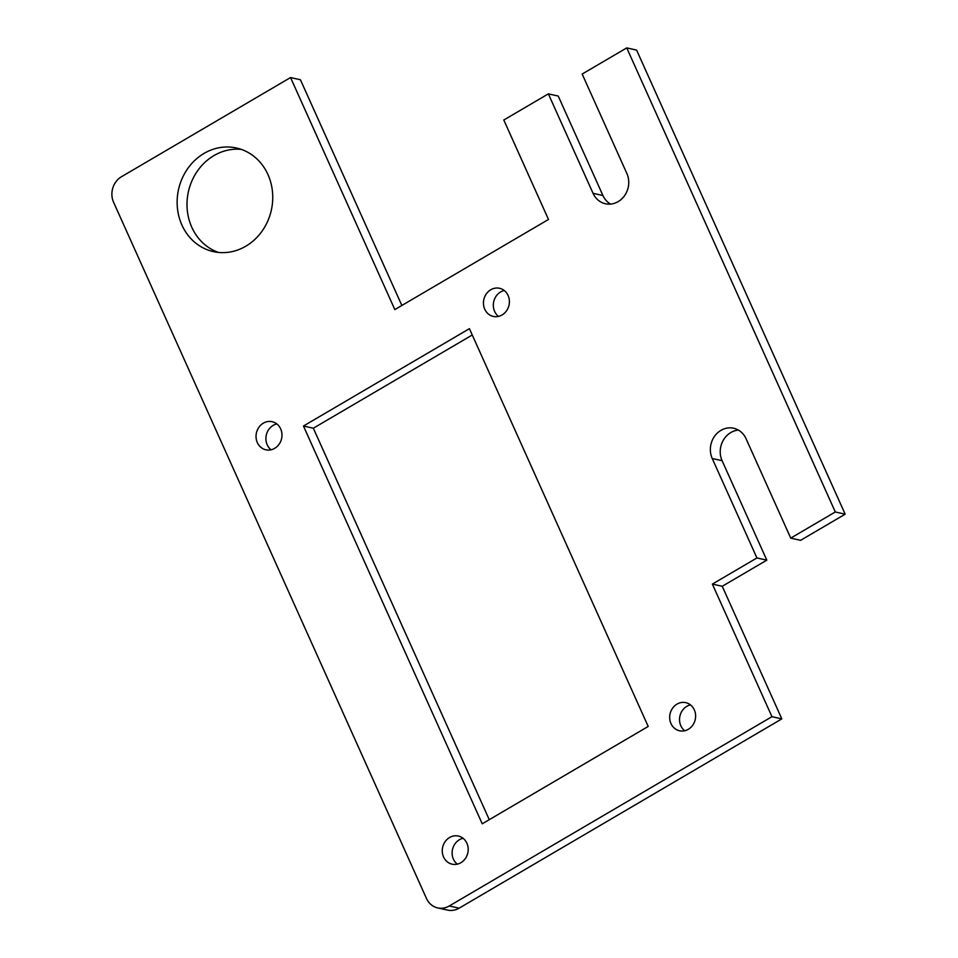 <?xml version="1.0" encoding="UTF-8"?>
<svg xmlns="http://www.w3.org/2000/svg" width="958" height="958" viewBox="0 0 958 958"><rect width="100%" height="100%" fill="white"/><g stroke="black" fill="none" stroke-linecap="round" stroke-linejoin="round"><path stroke-width="1.44" d="M626.736 47.9L835.304 511.979L845.172 514.183L636.603 50.091L626.736 47.9L582.165 74.041L626.867 173.482A20.848 18.681 102.5 0 1 624.544 195.707A20.848 18.681 102.5 0 1 605.432 203.755A20.848 18.681 102.5 0 1 593.05 193.312L548.359 93.872L503.8 120.013L548.491 219.454L394.828 309.59L290.549 77.55L300.417 79.742L401.857 305.47M548.359 93.872L558.239 96.063L602.929 195.516A20.848 18.681 -77.5 0 0 610.533 204.09M845.172 514.183L800.613 540.324L790.733 538.121L746.043 438.68A20.848 18.681 102.5 0 0 733.66 428.238A20.848 18.681 102.5 0 0 714.548 436.285A20.848 18.681 102.5 0 0 712.237 458.511L722.104 460.702L766.807 560.155L722.236 586.284L712.369 584.093L771.956 716.692L449.266 905.981A18.956 16.981 102.5 0 1 437.698 907.909A18.956 16.981 102.5 0 1 426.442 898.412L113.595 202.294A18.956 16.981 102.5 0 1 121.51 176.703L290.549 77.55M738.426 430.094A20.848 18.681 -77.5 0 0 722.104 460.702M771.956 716.692L781.836 718.883L722.236 586.284M781.836 718.883L459.133 908.172L449.266 905.981M437.698 907.909L447.578 910.1A18.956 16.981 -77.5 0 0 459.133 908.172M241.32 149.388A53.073 47.541 -77.5 0 0 213.957 155.591A53.073 47.541 -77.5 0 0 187.061 207.144A53.073 47.541 -77.5 0 0 218.424 252.421M463.037 838.274A14.406 12.909 -77.5 0 0 459.433 839.711A14.406 12.909 -77.5 0 0 457.289 864.152M690.467 704.872A14.406 12.909 -77.5 0 0 686.862 706.309A14.406 12.909 -77.5 0 0 684.707 730.75M504.243 290.514A14.406 12.909 -77.5 0 0 500.639 291.951A14.406 12.909 -77.5 0 0 498.483 316.391M276.814 423.915A14.406 12.909 -77.5 0 0 273.222 425.352A14.406 12.909 -77.5 0 0 271.066 449.793M472.258 334.989L313.338 428.214L489.263 819.677M303.458 426.023L469.42 328.666L648.195 726.451L482.233 823.808L303.458 426.023L313.338 428.214M766.807 560.155L756.928 557.951L712.237 458.511M756.928 557.951L712.369 584.093M835.304 511.979L790.733 538.121M204.078 153.4A53.073 47.541 102.5 0 1 236.458 147.999A53.073 47.541 102.5 0 1 271.342 210.125A53.073 47.541 102.5 0 1 213.418 251.619A53.073 47.541 102.5 0 1 177.386 207.742A53.073 47.541 102.5 0 1 204.078 153.4M449.565 837.52A14.406 12.909 102.5 0 1 458.355 836.059A14.406 12.909 102.5 0 1 467.827 852.919A14.406 12.909 102.5 0 1 452.104 864.176A14.406 12.909 102.5 0 1 442.321 852.273A14.406 12.909 102.5 0 1 449.565 837.52M676.995 704.118A14.406 12.909 102.5 0 1 685.772 702.657A14.406 12.909 102.5 0 1 695.245 719.518A14.406 12.909 102.5 0 1 679.521 730.774A14.406 12.909 102.5 0 1 669.738 718.871A14.406 12.909 102.5 0 1 676.995 704.118M490.771 289.759A14.406 12.909 102.5 0 1 499.549 288.286A14.406 12.909 102.5 0 1 509.021 305.159A14.406 12.909 102.5 0 1 493.298 316.415A14.406 12.909 102.5 0 1 483.515 304.512A14.406 12.909 102.5 0 1 490.771 289.759M263.342 423.161A14.406 12.909 102.5 0 1 272.132 421.7A14.406 12.909 102.5 0 1 281.604 438.56A14.406 12.909 102.5 0 1 265.881 449.817A14.406 12.909 102.5 0 1 256.097 437.914A14.406 12.909 102.5 0 1 263.342 423.161M593.05 193.312L602.929 195.516"/></g></svg>
